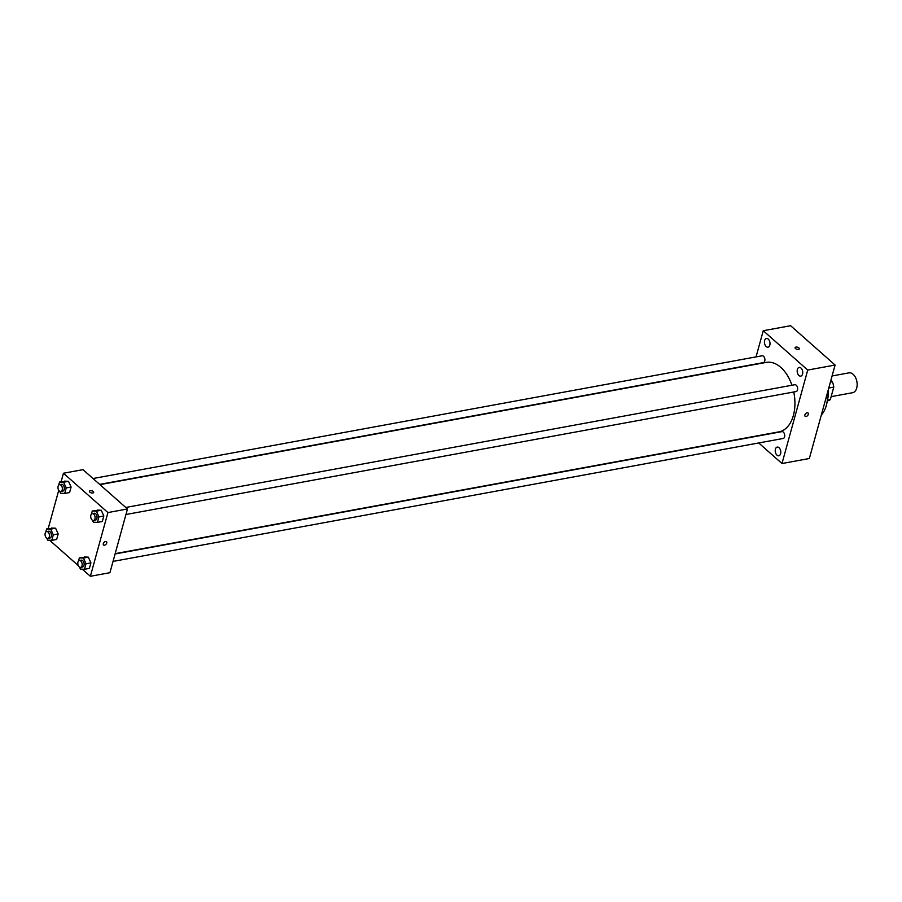 <?xml version="1.0" encoding="UTF-8"?>
<svg xmlns="http://www.w3.org/2000/svg" width="902" height="902" viewBox="0 0 902 902"><rect width="100%" height="100%" fill="white"/><g stroke="black" fill="none" stroke-linecap="round" stroke-linejoin="round"><path stroke-width="1.35" d="M831.148 396.643L852.604 392.708A10.091 6.213 -100.4 0 0 856.9 381.67A10.091 6.213 -100.4 0 0 848.974 372.864L832.084 375.965M830.866 380.407L832.366 381.738A13.553 8.344 -100.4 0 1 833.775 387.116L830.336 399.586A13.553 8.344 -100.4 0 1 827.833 400.77L827.235 400.883M827.359 400.127L830.336 399.586M828.758 388.04L833.775 387.116M830.392 382.098L832.366 381.738M828.239 389.935A20.171 12.425 79.6 0 1 827.472 399.733A20.171 12.425 79.6 0 1 827.314 400.274M827.495 392.607A28.999 17.86 79.6 0 1 826.311 405.483A28.999 17.86 79.6 0 1 821.327 415.01M756.045 356.888L763.25 330.73L790.614 325.712L835.094 365.039L809.342 458.509L781.989 463.527L758.717 442.961M764.625 340.528A4.42 2.717 -100.4 0 0 765.167 345.173A4.42 2.717 -100.4 0 0 768.019 347.169A4.42 2.717 -100.4 0 0 769.902 342.332A4.42 2.717 -100.4 0 0 766.429 338.475A4.42 2.717 -100.4 0 0 764.625 340.528M775.416 449.14A4.42 2.717 -100.4 0 0 775.957 453.774A4.42 2.717 -100.4 0 0 778.809 455.781A4.42 2.717 -100.4 0 0 780.692 450.944A4.42 2.717 -100.4 0 0 777.22 447.088A4.42 2.717 -100.4 0 0 775.416 449.14M797.368 369.47A4.42 2.717 -100.4 0 0 797.898 374.116A4.42 2.717 -100.4 0 0 800.762 376.111A4.42 2.717 -100.4 0 0 802.633 371.274A4.42 2.717 -100.4 0 0 799.161 367.43A4.42 2.717 -100.4 0 0 797.368 369.47M763.25 330.73L807.73 370.057L835.094 365.039M807.73 370.057L781.989 463.527M807.098 412.778A2.21 1.364 131.5 0 0 805.136 414.334A2.21 1.364 131.5 0 0 805.125 416.296A2.21 1.364 131.5 0 0 807.606 415.551A2.21 1.364 131.5 0 0 808.045 412.992A2.21 1.364 131.5 0 0 807.098 412.778M805.125 416.296A2.21 1.364 131.5 0 0 807.606 415.551A2.21 1.364 131.5 0 0 808.045 412.992M795.09 347.653A2.21 1.071 -164.6 0 1 796.669 347.067A2.21 1.071 -164.6 0 1 798.924 347.935A2.21 1.071 -164.6 0 1 799.341 348.826A2.21 1.071 -164.6 0 1 796.928 349.277A2.21 1.071 -164.6 0 1 795.09 347.653A2.21 1.071 -164.6 0 1 796.669 347.067A2.21 1.071 -164.6 0 1 798.924 347.924A2.21 1.071 -164.6 0 1 799.341 348.826M99.66 484.385L763.34 362.627A3.484 2.142 -100.4 0 0 764.817 358.816A3.484 2.142 -100.4 0 0 762.077 355.783L93.03 478.522M113.021 561.416L783.161 438.473A3.484 2.142 -100.4 0 0 784.639 434.663A3.484 2.142 -100.4 0 0 781.899 431.63L115.084 553.963M125.942 514.512L796.071 391.569A3.484 2.142 -100.4 0 0 797.56 387.759A3.484 2.142 -100.4 0 0 794.82 384.726L125.773 507.465M115.174 553.636L778.99 431.855A35.302 21.749 -100.4 0 0 793.771 391.998M791.945 385.255A35.302 21.749 -100.4 0 0 766.249 362.401L99.953 484.633M61.111 481.736L63.444 473.234L82.995 469.649L127.475 508.976L109.92 572.702L90.369 576.288L82.341 569.196M63.444 473.234L107.924 512.562L127.475 508.976M107.924 512.562L90.369 576.288M106.47 541.696A2.21 1.364 -48.5 0 1 106.459 543.658A2.21 1.364 -48.5 0 1 104.497 545.203A2.21 1.364 -48.5 0 1 103.55 545A2.21 1.364 -48.5 0 1 103.989 542.44A2.21 1.364 -48.5 0 1 106.481 541.696A2.21 1.364 -48.5 0 1 106.459 543.658A2.21 1.364 -48.5 0 1 104.508 545.203A2.21 1.364 -48.5 0 1 103.55 545M58.664 485.186L59.543 482.018L68.518 481.318L71.1 487.024L69.578 492.548L71.1 487.024L68.518 481.318L63.636 482.209L66.218 487.926L64.696 493.439L60.592 493.247L59.712 491.286M78.485 561.044L79.353 557.876L88.34 557.165L90.922 562.871L89.399 568.395L90.922 562.871L88.34 557.165L83.458 558.067L86.028 563.773L84.506 569.286L80.413 569.106L79.523 567.132M48.189 528.64L58.743 490.293M78.26 565.577L49.61 540.242M91.406 514.129L92.275 510.972L101.261 510.261L103.831 515.967L102.321 521.491L103.831 515.967L101.261 510.261L96.379 511.152L98.949 516.869L97.427 522.382L93.334 522.19L92.444 520.228M45.743 532.09L46.622 528.933L55.597 528.222L58.179 533.928L56.657 539.452L58.179 533.928L55.597 528.222L50.715 529.113L53.297 534.83L51.775 540.343L47.671 540.151L46.791 538.19M89.422 491.24A2.21 1.071 -164.6 0 1 91.001 490.643A2.21 1.071 -164.6 0 1 93.256 491.511A2.21 1.071 -164.6 0 1 93.684 492.402A2.21 1.071 -164.6 0 1 91.271 492.853A2.21 1.071 -164.6 0 1 89.422 491.229A2.21 1.071 -164.6 0 1 91.001 490.643A2.21 1.071 -164.6 0 1 93.256 491.511A2.21 1.071 -164.6 0 1 93.673 492.402M46.622 528.933L50.715 529.113M47.874 538.415L49.824 538.066A3.484 2.142 -100.4 0 0 51.301 534.255A3.484 2.142 -100.4 0 0 48.573 531.21L46.611 531.571A3.484 2.142 -100.4 0 0 45.044 534.243A3.484 2.142 -100.4 0 0 46.43 537.93A3.484 2.142 -100.4 0 0 47.874 538.415A3.484 2.142 -100.4 0 0 49.351 534.604A3.484 2.142 -100.4 0 0 46.611 531.571M53.297 534.83L58.179 533.928M51.775 540.343L56.657 539.452M51.504 528.031L55.597 528.222M59.543 482.018L63.636 482.209M60.795 491.511L62.745 491.15A3.484 2.142 -100.4 0 0 64.222 487.339A3.484 2.142 -100.4 0 0 61.494 484.306L59.532 484.667A3.484 2.142 -100.4 0 0 57.965 487.339A3.484 2.142 -100.4 0 0 59.352 491.026A3.484 2.142 -100.4 0 0 60.795 491.511A3.484 2.142 -100.4 0 0 62.272 487.7A3.484 2.142 -100.4 0 0 59.532 484.667M66.218 487.926L71.1 487.024M64.696 493.439L69.578 492.548M64.425 481.127L68.518 481.318M79.353 557.876L83.458 558.067M80.605 567.358L82.567 567.008A3.484 2.142 -100.4 0 0 84.044 563.198A3.484 2.142 -100.4 0 0 81.304 560.153L79.353 560.514A3.484 2.142 -100.4 0 0 77.786 563.186A3.484 2.142 -100.4 0 0 79.173 566.873A3.484 2.142 -100.4 0 0 80.605 567.358A3.484 2.142 -100.4 0 0 82.093 563.558A3.484 2.142 -100.4 0 0 79.353 560.514M86.028 563.773L90.922 562.871M84.506 569.286L89.399 568.395M84.247 556.974L88.34 557.165M92.275 510.972L96.379 511.152M93.526 520.454L95.488 520.104A3.484 2.142 -100.4 0 0 96.965 516.294A3.484 2.142 -100.4 0 0 94.225 513.249L92.275 513.61A3.484 2.142 -100.4 0 0 90.707 516.282A3.484 2.142 -100.4 0 0 92.094 519.969A3.484 2.142 -100.4 0 0 93.526 520.454A3.484 2.142 -100.4 0 0 95.003 516.643A3.484 2.142 -100.4 0 0 92.275 513.61M98.949 516.869L103.831 515.967M97.427 522.382L102.321 521.491M97.168 510.07L101.261 510.261"/></g></svg>
